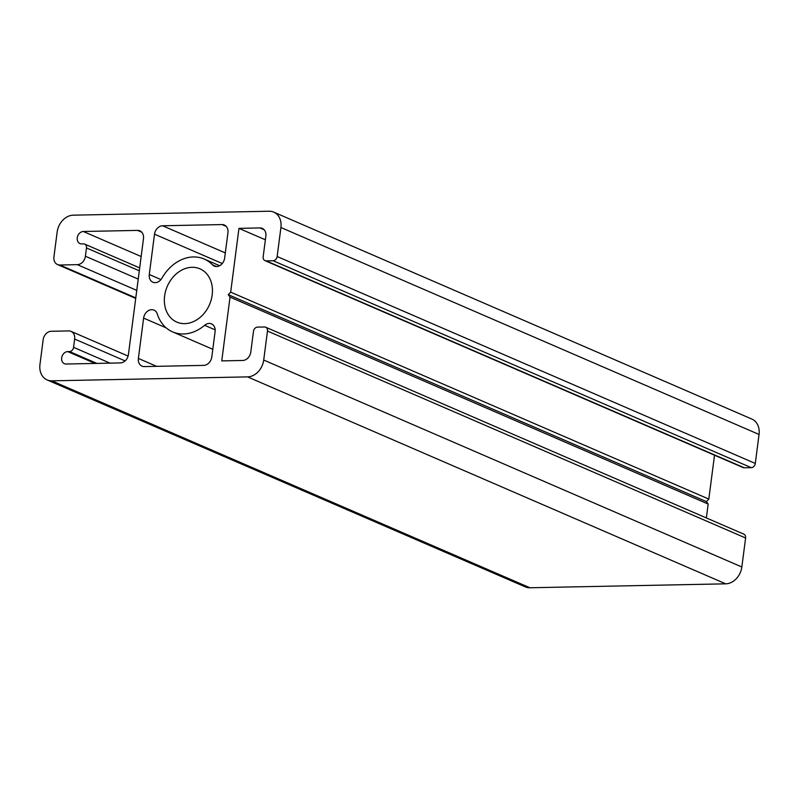 <?xml version="1.0" encoding="UTF-8"?>
<svg xmlns="http://www.w3.org/2000/svg" width="799" height="799" viewBox="0 0 799 799"><rect width="100%" height="100%" fill="white"/><g stroke="black" fill="none" stroke-linecap="round" stroke-linejoin="round"><path stroke-width="1.2" d="M157.303 313.987A39.71 31.461 -66.6 0 0 172.634 331.905A39.71 31.461 -66.6 0 0 204.614 325.303A8.539 6.762 113.4 0 1 211.495 323.875A8.539 6.762 113.4 0 1 215.101 331.575L211.805 356.963A8.539 6.762 113.4 0 1 203.735 365.383L144.299 366.581A8.539 6.762 113.4 0 1 141.982 366.132A8.539 6.762 113.4 0 1 138.377 358.431L143.62 318.102A8.539 6.762 113.4 0 1 154.007 310.132A8.539 6.762 113.4 0 1 157.303 313.987M253.483 331.335L250.796 352.039A8.539 6.762 113.4 0 1 242.726 360.469L221.752 360.888L230.032 297.108L228.264 294.671L230.681 292.144L238.961 228.364L259.945 227.935A8.539 6.762 113.4 0 1 262.262 228.384A8.539 6.762 113.4 0 1 265.857 236.085L263.171 256.789A4.265 3.386 -66.6 0 0 264.968 260.634A4.265 3.386 -66.6 0 0 266.127 260.864L273.118 260.724A4.265 3.386 -66.6 0 0 277.153 256.509L280.918 227.515A17.079 13.533 -66.6 0 0 273.717 212.125A17.079 13.533 -66.6 0 0 269.083 211.236L73.298 215.171A17.079 13.533 -66.6 0 0 57.158 232.02L53.933 256.869A8.539 6.762 -66.6 0 0 57.538 264.559A8.539 6.762 -66.6 0 0 59.855 265.008L77.333 264.659A8.539 6.762 -66.6 0 0 85.403 256.229L86.472 247.95A4.265 3.386 -66.6 0 0 84.674 244.104A4.265 3.386 -66.6 0 0 83.515 243.875L81.698 243.915A6.402 5.074 113.4 0 1 79.96 243.585A6.402 5.074 113.4 0 1 77.483 236.734A6.402 5.074 113.4 0 1 83.316 231.49L137.578 230.402A8.539 6.762 113.4 0 1 139.895 230.851A8.539 6.762 113.4 0 1 143.49 238.541L128.429 354.506A8.539 6.762 113.4 0 1 120.359 362.926L66.097 364.024A6.402 5.074 113.4 0 1 64.369 363.685A6.402 5.074 113.4 0 1 61.883 356.843A6.402 5.074 113.4 0 1 67.715 351.6L69.533 351.56A4.265 3.386 -66.6 0 0 73.568 347.345L74.647 339.066A8.539 6.762 -66.6 0 0 71.041 331.365A8.539 6.762 -66.6 0 0 68.724 330.926L51.246 331.275A8.539 6.762 -66.6 0 0 43.176 339.695L39.95 364.544A17.079 13.533 -66.6 0 0 47.151 379.934A17.079 13.533 -66.6 0 0 51.785 380.833L247.57 376.888A17.079 13.533 -66.6 0 0 263.71 360.049L267.475 331.056A4.265 3.386 -66.6 0 0 265.668 327.21A4.265 3.386 -66.6 0 0 264.509 326.981L257.518 327.121A4.265 3.386 -66.6 0 0 253.483 331.335M265.668 327.21L743.799 534.141A4.265 3.386 113.4 0 1 745.607 537.997L267.475 331.056M280.918 227.515L759.05 434.456L755.285 463.44A4.265 3.386 113.4 0 1 751.25 467.655L744.259 467.795A4.265 3.386 113.4 0 1 743.1 467.575L264.968 260.634M238.961 228.364L265.378 239.79M714.516 455.2L708.813 499.075L706.396 501.602L708.164 504.049L706.366 517.942M230.681 292.144L708.813 499.075M228.264 294.671L706.396 501.602M230.032 297.108L708.164 504.049M184.749 323.635A29.034 23.001 113.4 0 1 176.869 322.117A29.034 23.001 113.4 0 1 167.291 286.332A29.034 23.001 113.4 0 1 199.94 268.824A29.034 23.001 113.4 0 1 211.186 299.865A29.034 23.001 113.4 0 1 184.749 323.635M161.957 278.112A8.539 6.762 113.4 0 1 152.879 282.217A8.539 6.762 113.4 0 1 149.283 274.516L154.517 234.187A8.539 6.762 113.4 0 1 162.587 225.767L222.022 224.569A8.539 6.762 113.4 0 1 224.339 225.018A8.539 6.762 113.4 0 1 227.935 232.709L224.639 258.097A8.539 6.762 113.4 0 1 214.252 266.077A8.539 6.762 113.4 0 1 212.474 264.829A39.71 31.461 -66.6 0 0 204.174 259.026A39.71 31.461 -66.6 0 0 161.957 278.112M47.151 379.934L525.283 586.875A17.079 13.533 -66.6 0 0 529.917 587.764L725.702 583.829A17.079 13.533 -66.6 0 0 741.842 566.98L745.607 537.997M759.05 434.456A17.079 13.533 -66.6 0 0 751.849 419.066L273.717 212.125M204.614 325.303L215.171 329.867M143.62 318.102L166.212 327.88M138.377 358.431L156.624 366.332M755.285 463.44L277.153 256.509M273.118 260.724L751.25 467.655M266.127 260.864L744.259 467.795M259.945 227.935L264.169 229.772M83.316 231.49L141.153 256.529M137.578 230.402L141.803 232.229M67.715 351.6L95.071 363.435M69.533 351.56L96.899 363.405M73.568 347.345L110.052 363.136M74.647 339.066L125.103 360.908M59.855 265.008L135.79 297.877M77.333 264.659L136.759 290.377M85.403 256.229L138.227 279.101M86.472 247.95L139.296 270.811M149.283 274.516L160.959 279.57M154.517 234.187L222.262 263.51M162.587 225.767L225.318 252.913M222.022 224.569L226.247 226.397M212.474 264.829L216.389 266.526M263.71 360.049L741.842 566.98M51.785 380.833L529.917 587.764M247.57 376.888L725.702 583.829M172.634 331.905L212.794 349.293M71.041 331.365L128.1 356.064M57.538 264.559L135.72 298.397M84.674 244.104L139.675 267.905M204.174 259.026L219.595 265.707"/></g></svg>
